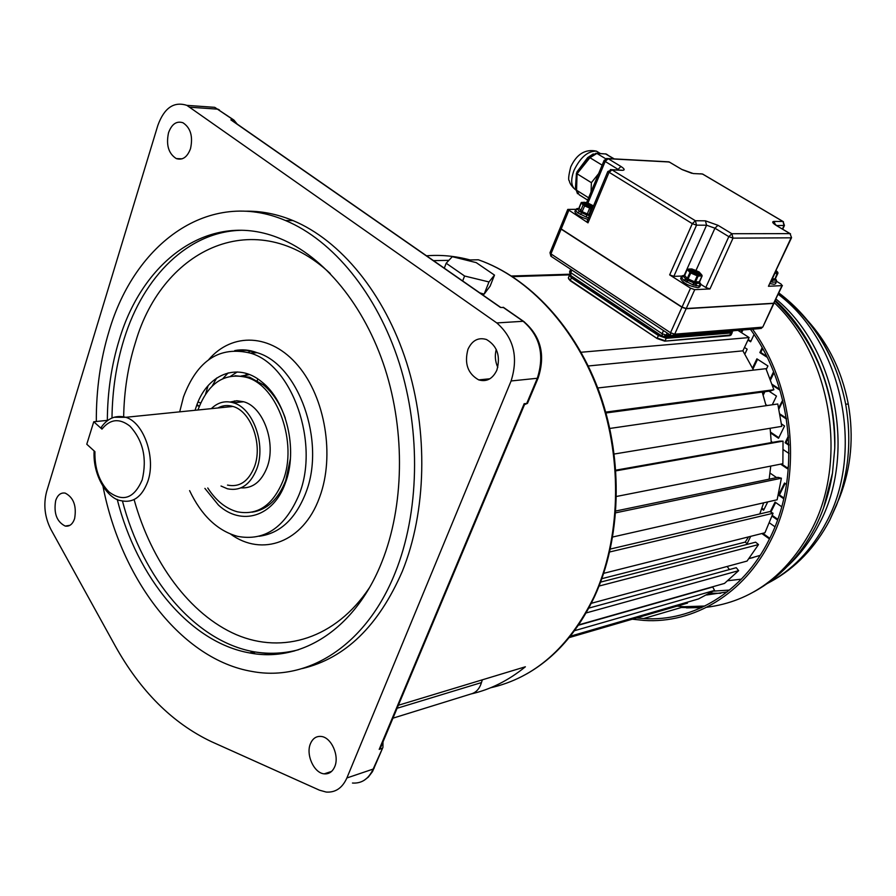 <?xml version="1.0" encoding="UTF-8"?>
<svg xmlns="http://www.w3.org/2000/svg" width="896" height="896" viewBox="0 0 896 896"><rect width="100%" height="100%" fill="white"/><g stroke="black" fill="none" stroke-linecap="round" stroke-linejoin="round"><path stroke-width="1.34" d="M494.502 275.117L490.101 286.171L484.131 294.146L488.981 281.949L494.502 275.117L476.224 262.618L452.29 256.682L446.186 263.245L464.598 276.013L488.981 281.949M479.752 292.835L484.131 294.146M515.458 669.794L525.381 666.781C508.502 680.523 490.336 689.606 470.859 694.008C476.034 692.664 479.562 688.856 481.443 682.584L482.35 679.818M211.366 741.63C172.424 723.128 140.28 691.062 114.946 645.411L50.893 529.39C44.688 517.093 43.266 504.504 46.626 491.602L157.83 125.44C164.203 107.912 173.88 101.226 186.85 105.358L496.787 322.93C513.755 337.837 518.526 357.179 511.101 380.968L346.886 777.963C342.362 788.021 335.451 792.714 326.178 792.053L319.458 790.182L211.366 741.63M258.115 212.576L257.902 211.669M255.147 211.445L255.315 212.15M232.781 121.016L230.843 119.851L233.934 120.086L237.182 124.074M503.72 307.563L500.438 307.429L230.843 119.851M524.507 404.611L527.475 403.368L524.899 403.67M497.795 367.36C495.163 361.57 494.648 355.589 496.25 349.429M346.886 777.963L373.15 769.082L382.928 747.342L382.995 741.877M381.786 748.518L379.198 749.37L380.352 748.182M302.277 668.562C345.251 658.314 378.605 625.901 402.326 571.323C426.474 511.784 428.467 431.592 406.582 362.533C384.53 293.518 340.547 240.374 293.026 220.584C276.942 213.965 260.96 210.84 245.067 211.21M496.854 370.171C500.73 356.115 497.269 345.901 486.494 339.517C478.341 337.098 472.158 340.346 467.97 349.294C464.173 363.474 467.757 373.666 478.699 379.893C486.618 382.133 492.666 378.885 496.854 370.171M190.512 148.658C193.144 136.472 190.624 127.837 182.952 122.752C176.534 120.725 171.73 124.062 168.526 132.765C165.95 144.995 168.526 153.597 176.277 158.581C182.549 160.518 187.298 157.203 190.512 148.658M74.603 518.661C76.754 506.027 73.629 497.515 65.229 493.125C60.838 492.397 57.658 494.883 55.686 500.606C53.581 513.262 56.75 521.752 65.195 526.064C69.485 526.736 72.621 524.272 74.603 518.661M334.701 766.752C339.651 755.91 331.296 737.262 321.194 736.456C316.322 735.997 312.749 738.394 310.464 743.646C305.592 754.566 314.014 773.181 324.229 773.853C328.933 774.222 332.427 771.859 334.701 766.752M96.32 421.501C96.163 389.816 100.386 359.789 108.987 331.419C134.758 242.973 209.317 188.037 285.544 220.539C333.11 240.408 377.171 293.81 399.28 363.149C421.232 432.544 419.272 513.106 395.125 572.891C366.15 645.579 307.664 681.845 252.347 671.507C181.698 659.781 121.083 579.499 103.006 486.405M117.219 499.363C137.01 577.718 189.661 642.387 249.626 652.938C301.078 663.051 355.387 629.227 381.942 561.77C403.973 506.554 405.474 432.454 385.078 368.816C364.526 305.211 323.848 256.357 279.944 238.493C210.885 209.731 143.035 259.269 119.19 340.032C111.44 365.31 107.486 392.09 107.341 420.37M179.693 411.846L183.49 396.917C197.322 360.27 219.654 345.688 250.51 353.147C292.275 364.896 319.861 443.43 299.096 494.614C285.118 527.498 264.6 541.408 237.53 536.346C217.381 530.69 201.41 515.446 189.594 490.627M204.893 488.387L218.49 505.12C241.371 526.355 273.549 516.858 285.354 483C298.178 450.072 286.53 400.77 261.654 381.797C237.25 361.357 206.304 374.584 195.978 407.467L195.082 410.29M252.056 512.165C267.086 509.891 278.309 499.363 285.712 480.558L290.382 458.786M197.982 409.998L198.195 409.338C208.354 382.85 224.549 372.21 246.781 377.429C277.592 385.773 298.01 443.24 282.946 480.973C272.709 505.445 257.488 515.715 237.294 511.784C225.792 508.603 215.947 500.662 207.76 487.973M285.309 418.197C280.224 403.861 272.888 392.739 263.301 384.832L249.581 377.194L234.965 375.726M240.923 487.872C252.616 488.555 261.318 481.768 267.03 467.522C276.506 443.386 263.402 406.896 243.678 401.755L236.813 400.747L230.16 402.024M223.552 405.877L221.659 407.602M211.333 408.643C217.806 402.36 225.142 400.4 233.352 402.786C253.098 407.96 266.235 444.674 256.771 468.944C250.264 484.837 240.475 491.445 227.394 488.779L221.021 486.024M227.494 485.083C239.49 487.547 248.461 481.488 254.397 466.928C263.043 444.718 251.014 411.163 232.949 406.459C227.651 404.858 222.622 405.362 217.862 407.982M114.005 417.267L125.742 417.301C115.842 414.859 107.699 418.163 101.326 427.202L101.965 429.117C110.13 418.981 119.448 417.995 129.942 426.16C143.136 440.552 147.213 458.45 142.195 479.864C134.176 498.344 123.11 502.365 108.987 491.926C99.266 481.992 94.573 468.563 94.92 451.64L86.778 444.237L93.755 421.758L101.965 429.117M107.901 420.314L93.755 421.758M444.293 268.162L446.186 263.245M462.661 280.952L464.598 276.013M257.824 378.974L257.253 380.654M267.075 388.203L267.512 387.24M241.024 349.877L240.117 350.829M252.414 652.243L253.792 653.598M197.03 404.522L199.27 406.37M246.736 373.598L245.862 374.886M245.582 375.312L244.619 376.79M234.405 400.938L233.957 402.718M212.173 386.042L216.664 378.022M249.39 374.539L242.469 376.309M241.058 376.062L249.312 374.506M737.923 330.366L749.123 337.557L742.896 350.84L753.525 370.115M581.101 352.251L749.123 337.557M512.557 276.64L569.811 274.859M687.232 602.224L687.523 603.098L681.486 604.856M578.379 625.251L712.746 587.014L714.549 590.408L698.466 598.954L570.259 636.238M588.773 608.126L736.254 567.694L738.629 570.662L724.483 583.419L578.614 624.893M727.149 566.462L729.422 569.565M600.6 582.109L755.642 542.181L758.509 544.578L747.051 561.064L591.293 603.31M748.53 536.894L745.259 542.08L747.622 544.242M610.378 549.035L769.832 511.582L773.058 513.262L764.949 532.762L603.702 573.328M763.661 502.824L759.774 513.946M615.866 510.989L777.963 477.333L781.402 478.206L777.134 499.778L612.73 536.995M770.762 466.077L769.16 479.17M615.843 470.165L779.542 441.146L783.037 441.134L782.869 463.702L616.526 496.451M770.134 428.288L771.277 442.613M609.795 428.456L777.784 403.984L781.771 426.362L614.23 454.026M762.216 392.056L766.08 405.698M597.744 387.979L765.957 368.682L773.875 389.715L770.605 390.936L605.942 412.978M588.258 365.982L742.896 350.84M601.866 578.67L745.259 542.08M773.875 389.715L605.707 412.115M783.037 441.134L615.888 470.859M781.402 478.206L615.72 512.814M773.058 513.262L609.706 551.97M758.509 544.578L599.066 586.051M738.629 570.662L586.096 612.954M714.549 590.408L574.526 630.694M687.523 603.098L569.162 637.605M569.598 274.221L511.56 276.002M750.882 341.264L748.194 339.539M741.608 332.741L742.907 329.963M763.941 509.566L761.914 508.144M783.899 498.03L779.43 494.928L785.12 483.459M777.75 519.277L772.285 515.435M770.885 512.131L775.656 502.522M769.787 538.294L762.787 533.31M787.55 468.037L781.558 463.96M778.814 437.696L770.549 432.141M788.883 444.461L786.05 442.557L788.525 437.528M763.202 395.192L764.882 391.709M767.189 405.53L765.811 404.611M778.904 409.013L782.869 400.848M786.352 418.23L779.878 413.941M752.976 368.962L757.568 359.262M779.722 389.301L772.094 384.317M770.526 379.938L773.976 372.758M766.618 356.261L760.782 352.486L762.608 348.622M753.155 557.57L749 558.578M744.486 347.446L747.163 349.182L744.878 354.043M754.04 334.544L750.635 341.79L747.947 340.066M740.914 332.293L741.966 330.042M770.034 473.088L776.619 477.613M767.738 501.894L763.627 510.216L761.667 508.838M750.714 536.346L747.062 543.726M783.731 498.747L778.512 495.13L784.504 483.045L786.52 484.422M770.235 511.795L775.051 502.096L781.704 506.744M777.504 519.971L772.038 516.13M769.418 522.861L774.928 526.747M769.462 538.955L761.858 533.534M771.221 441.493L772.542 442.389M788.558 466.01L787.248 468.642L780.64 464.139M783.272 449.624L789.006 453.499M781.469 423.92L784.549 425.981L778.534 438.278L770.627 432.97M788.906 445.256L785.131 442.725L788.413 436.038M762.866 394.094L763.952 391.832M768.97 391.16L776.474 396.088L772.274 404.79M778.646 407.781L782.701 400.187M786.475 419.07L780.035 414.792M752.528 368.043L756.896 358.826L767.917 365.971L766.27 369.41M770.146 378.918L773.573 371.762M779.733 389.346L779.486 389.872L772.408 385.246M767.133 357.28L759.853 352.587L762.138 347.76M779.43 494.928L778.512 495.13M786.05 442.557L785.131 442.725M760.782 352.486L759.853 352.587M713.395 591.136L729.534 590.061M748.966 558.622L760.178 555.363M706.642 595L727.205 591.92M750.456 329.358C793.318 387.509 801.17 477.814 769.126 539.627C743.019 592.491 692.832 621.97 643.642 618.554L636.608 617.938M677.062 606.144L683.995 606.715L704.894 606.032M632.318 619.192L644.022 620.424C693.638 623.795 744.274 594.059 770.638 540.714C802.861 478.621 795.29 387.99 752.55 329.19M771.658 280.168L775.858 279.742L776.675 281.221M770.896 281.803L772.229 282.15L772.128 280.269L775.768 280.123L776.574 281.669M770.056 283.606L774.222 284.29L775.667 283.696L776.474 280.235L775.387 278.656M575.893 209.328L567.75 209.418L560.235 227.752L561.21 228.939L682.046 307.07L690.525 288.176L669.659 274.882L692.306 223.664L696.528 225.165L695.397 220.741L611.934 169.848L607.835 171.494L692.306 223.664L695.397 220.741L705.432 220.83L717.976 225.299L731.875 233.722L790.003 233.621L776.474 225.59C772.442 223.026 771.658 221.637 774.088 221.413L782.925 221.48L702.43 173.981L693.28 173.555L681.733 169.389L669.267 161.997L608.16 158.715L620.906 166.443C624.702 168.93 625.162 170.218 622.294 170.318L611.934 169.848L608.899 172.648L587.989 222.846L586.97 221.637L607.813 171.539M587.989 222.846L567.75 209.418M575.534 209.966L574.907 211.49C575.445 214.222 579.768 216.866 587.888 219.419M681.901 276.069L673.848 276.349L669.659 274.882M682.046 307.07L686.235 308.526L773.662 303.24L781.962 285.634L768.443 286.261L791.112 237.821L733.018 238.134L728.818 236.645L731.875 233.722L733.018 238.134L709.957 288.949L705.813 287.493L700.706 284.267M709.957 288.949L694.736 289.643L690.525 288.176M699.765 286.899L697.973 287.683C688.621 286.037 682.83 282.979 680.613 278.51L681.352 276.853M791.56 237.664L790.003 233.621L791.56 237.664L768.443 286.261M776.664 281.366L781.166 284.133L781.962 285.634M622.294 170.318L610.355 169.579M606.648 158.446L608.16 158.715L605.181 161.448L619.125 170.027M681.733 169.389L668.954 161.84L607.846 158.558L604.139 160.339L605.181 161.448L587.966 202.978M580.171 168.482L576.89 171.998L587.698 157.595L593.286 153.899M597.218 153.35L600.712 153.552M580.373 168.213L588.616 157.931M588.896 157.573L587.698 157.595M576.464 173.107L577.058 173.79L576.576 190.254L576.005 189.224L576.464 173.219M576.005 189L575.478 187.387L576.453 173.174M576.061 189.045L576.038 187.858M576.038 188.104L575.478 187.387M591.058 191.923L591.394 182.672L598.629 173.634M591.394 182.672L577.058 173.79L589.938 157.707L589.042 157.405L595.93 153.261M773.662 303.24L782.398 285.454M776.474 225.59L790.541 233.867M776.541 225.568L784.448 225.456L783.048 221.491L784 225.602L782.41 229.04M702.979 174.25L700.762 173.757M667.654 161.773L669.85 162.277M684.544 275.442L683.435 276.237L686.022 279.182L693.459 282.744L693.134 284.928L698.746 285.958L700.56 285.13M681.531 276.584L681.307 277.413L683.581 276.483L685.709 278.914L683.861 280.325L693.134 284.928M684.354 275.654L682.125 275.878M686.728 282.15L688.106 280.426L694.03 282.968L699.35 283.315L700.19 285.6M696.405 285.768L696.181 283.45L699.619 283.259L700.381 285.443M699.418 281.579L699.619 283.259L699.664 282.498L700.706 283.842M699.451 282.453L700.706 284.525M695.789 285.634L695.475 281.994L698.141 276.058L701.971 275.923L699.306 281.848L694.557 281.758L693.84 285.141M695.576 274.232L699.082 275.139L693.571 273.381L689.942 271.174L691.062 272.272L690.749 273.011L697.222 275.822L694.557 281.758L688.083 278.958L686.09 281.77M681.285 277.155L684.69 275.509L687.288 278.443L689.942 272.507L690.749 273.011L688.083 278.958L687.288 278.443L684.376 280.683M684.656 275.475L681.386 276.763M682.662 275.654L681.744 276.237M699.082 275.139L701.781 274.938L699.485 272.395M689.942 271.174L688.934 270.043L689.36 269.013L690.861 268.968L695.061 270.166L699.955 272.91M689.461 270.682L691.376 270.458L696.315 272.182L699.686 275.139M690.581 271.118L694.646 273.034L694.333 273.717M690.648 270.312L690.738 271.208M691.107 271.208L691.376 270.458L693.862 271.958L696.315 272.182L696.248 273.011L697.502 273.706M691.477 272.25L690.211 270.906M697.166 272.586L696.326 273.829M578.603 208.634L577.662 209.294L579.432 211.456L586.746 215.062L586.387 217.112L588.582 217.739M578.749 208.477L575.602 209.798L577.662 209.294L579.432 211.456L577.629 212.789L586.387 217.112M577.483 208.466L576.554 208.802M586.734 215.051L587.283 213.898L589.086 214.379L589.411 215.757L581.638 212.845L580.261 214.469M583.24 203.683L590.565 205.565L591.102 206.55M590.923 205.766L591.662 206.595L590.094 206.651L591.595 207.592M584.472 203.482L590.363 206.539M664.888 336.515L733.499 330.725M663.488 330.568L662.088 333.715L662.379 336.325L663.286 336.638L666.198 335.115L662.088 333.715L569.587 271.869L570.472 275.386M661.875 335.989L570.998 275.744L570.562 273.112L571.85 270.043M673.378 335.586L759.494 328.63L762.384 327.174L674.699 334.174L671.72 335.72L670.802 335.395L670.522 332.741L550.962 253.893L550.01 252.672L560.134 227.987M670.298 335.059L551.454 256.57L550.962 253.893L561.131 229.13L560.202 227.875M760.917 328.574L762.832 326.973L773.584 303.419L686.146 308.717L681.957 307.261L561.131 229.13M470.075 259.941C455.37 256.021 440.854 254.643 426.518 255.808M465.752 260.019L478.363 259.784C529.021 277.48 576.162 328.205 599.626 394.867C622.933 461.563 620.39 539.482 593.97 596.87C569.128 647.506 534.654 677.813 490.538 687.792M525.381 666.781L398.362 705.264M392.941 718.178L470.859 694.008M253.938 211.366L254.733 212.072M219.453 110.018L217.986 109.178L190.109 107.229M233.587 120.03L214.738 107.341L203.134 106.512M496.787 322.93L523.174 321.283L503.048 307.294M397.096 708.277L481.443 682.584M526.781 403.312L537.309 378.269L511.101 380.968M379.198 749.37L524.205 403.626M538.25 377.742L537.309 378.269C544.723 354.906 540.019 335.91 523.174 321.283L524.451 321.966M352.464 783.037C361.726 783.653 368.614 778.994 373.15 769.082L374.181 768.163M294.291 651.011C280.986 653.968 267.613 654.237 254.173 651.818C194.846 641.424 142.621 578.178 122.45 501.043M111.989 418.006C112.314 390.466 116.267 364.381 123.861 339.752L124.208 338.632C143.64 276.114 188.597 231.28 241.651 230.283M369.387 587.776C335.608 638.546 282.89 654.506 236.398 634.704C189.795 614.578 151.39 562.027 134.098 499.554M123.659 416.718C124.13 390.914 127.96 366.464 135.15 343.392L135.486 342.328C163.027 247.587 256.368 204.366 330.254 273.549M230.619 534.117C262.203 557.211 303.184 542.394 319.312 497.986L319.76 496.776C334.902 455.773 325.237 397.634 298.032 365.658C270.962 333.39 232.243 332.136 208.723 359.621M259.056 536.267C279.686 533.557 295.176 519.333 305.525 493.606L305.928 492.52C325.998 441.437 298.424 364.325 257.04 352.677L246.355 350.347L235.794 350.594M232.949 406.459L125.742 417.301C143.875 422.408 156.229 458.136 147.75 481.634C141.904 497.034 132.966 503.373 120.949 500.662C108.102 499.106 92.579 476.134 94.114 450.912M274.12 395.427L273.47 395.483M240.867 350.918L241.864 349.854M208.107 385.616L205.587 394.027M198.005 402.08L200.693 402.942L198.016 402.058M266.874 654.584L264.634 653.027M248.483 352.498L250.376 350.717M255.069 653.778L253.288 652.03M230.709 376.174L237.238 371.952M727.843 580.72L741.362 579.163M706.742 607.264C751.419 601.474 786.274 575.781 811.328 530.152C848.49 460.891 831.365 356.474 774.278 302.68M823.581 507.942L832.485 473.144L834.758 448.19C836.562 392.47 813.053 335.238 775.186 300.765M681.318 607.499L701.277 607.757M787.842 565.902C800.296 554.355 810.701 540.467 819.067 524.227C856.755 454.474 836.248 348.566 776.003 299.04M778.232 294.302C841.826 341.701 865.211 450.867 826.291 522.368C811.698 550.122 792.008 570.517 767.222 583.565M720.664 593.32L709.979 593.163M804.787 317.531C827.176 341.062 841.68 369.914 848.299 404.074C853.989 436.822 851.144 467.846 839.765 497.157L838.936 499.218M778.87 292.947C813.736 319.458 836.002 356.518 845.678 404.163C851.861 439.824 848.781 473.581 836.416 505.422L829.942 519.725M775.286 279.093L775.858 279.742L775.342 278.757M775.432 280.19L775.298 279.194M772.229 282.15L776.474 281.971M775.253 272.507L777.47 272.429L776.126 270.637L776.026 272.44L775.298 272.406L776.429 272.395M774.85 273.347L777.683 273.258L777.829 272.328M774.962 273.112L772.285 278.936L775.074 278.824L777.47 272.429M777.549 272.07L776.138 270.603M772.654 280.314L772.24 278.936M621.219 170.117L620.581 170.094M620.906 166.443L617.602 169.949M576.005 190.03C571.066 186.85 570.394 180.298 574 170.374C580.339 157.36 587.81 150.942 596.434 151.133L600.141 153.384M607.824 154.997L606.178 154L596.915 153.429L589.938 157.707L602.146 165.155M605.651 158.738L596.702 153.317L604.408 153.854M613.838 158.872L605.45 153.821L614.275 158.906M588.627 197.803L576.576 190.254L579.197 194.802L587.664 200.11M561.21 228.939L568.747 210.582M686.235 308.526L694.736 289.643M705.432 220.83L706.563 225.221L714.93 228.2L728.818 236.645L705.813 287.493M717.976 225.299L714.93 228.2L695.744 271.018M673.848 276.349L696.528 225.165L706.563 225.221L684.253 275.274M774.48 224.269L773.45 222.88L777.011 225.848M774.088 221.413L775.421 224.851M693.28 173.555L702.554 173.992L783.451 221.726M682.304 169.669L691.813 173.286M681.307 277.413L683.861 280.325M701.747 275.05L699.25 272.048L696.864 270.962M697.547 275.083L697.222 275.822L698.141 276.058L697.917 275.184M689.36 269.013L687.254 269.382L684.802 275.24M701.781 274.938L702.15 275.856L699.418 282.352M700.974 274.042L700.582 275.083M689.046 269.998L690.155 269.506L700.045 273.795L700.627 274.926L699.866 275.15L695.027 274.008M688.184 269.046L688.934 270.043M691.062 272.272L693.045 273.134M699.149 272.014L696.17 270.648M694.355 269.875L690.861 268.968M688.139 269.147L687.333 269.584L689.942 272.507L690.749 272.07M695.061 270.166L691.488 268.946M692.026 268.934L687.254 269.382L684.219 275.755M690.29 270.312L690.458 271.04M691.936 270.738L691.242 271.533M698.41 273.728L696.998 273.773L698.835 275.083M697.088 273.986L696.494 274.534M695.509 274.198L696.248 273.011M694.422 272.149L694.646 273.034L696.058 272.978L695.834 272.104M693.862 271.958L693 273.101M690.054 270.805L692.014 272.014M696.998 273.773L697.861 273.739M695.968 274.355L696.898 273.728L696.349 274.49M575.512 210.202L577.629 212.789M581.224 202.552L578.85 208.298L582.198 211.691L587.283 213.898L589.691 208.107L592.39 208.611M577.662 209.306L578.95 208.611L581.336 202.832L583.117 204.971L580.72 210.75L579.432 211.445M581.65 212.856L584.595 205.901L589.691 208.107L590.016 207.413L592.738 207.771C585.11 205.733 582.198 203.885 584.024 202.182L593.454 206.046M593.488 205.968L586.88 202.518L581.661 202.395M582.109 202.418L583.89 204.557L583.117 204.971L590.016 207.413M583.89 204.557L584.92 205.206M591.282 207.749L589.086 214.379L589.982 214.39M593.51 205.912L586.891 202.53M582.848 203.213L584.102 202.462L593.342 206.315M592.749 207.726C586.365 205.957 583.05 204.322 582.814 202.821L584.024 202.642L593.264 206.506M584.797 204.064L590.318 206.013M591.315 206.562L592.894 207.402M585.312 205.206L586.018 205.128L584.024 203.874M589.59 205.285L589.254 206.976M585.805 203.952L585.278 204.646M587.731 205.162L587.082 206.114M588 205.251L587.877 206.45M590.072 206.562L589.994 207.211M584.226 203.47L584.349 204.03M775.981 270.928L776.675 272.216M775.902 271.107L776.597 272.294M570.282 280.728L568.658 278.88M657.07 338.464L570.405 280.851L568.378 277.805L569.386 275.397M729.915 335.642L731.114 334.947L664.742 341.152L657.182 338.576L570.326 280.325L571.379 277.805L658.28 335.485L666.478 338.285L731.293 332.942L732.245 332.506L732.043 331.206M729.467 335.619L731.909 331.195M666.254 337.422L665.325 340.85L657.126 338.05L658.874 334.902L666.254 337.422L731.08 332.125M569.912 274.792L569.43 275.296L571.379 277.805L571.973 277.245L658.874 334.902M570.17 275.106L571.973 277.245M669.928 334.813L666.198 335.115L667.15 332.987M681.957 307.261L670.522 332.741L674.699 334.174L686.146 308.717M478.363 259.784C529.413 277.458 576.733 328.227 600.23 394.755C623.56 461.339 621.029 539.034 594.63 596.4C577.83 631.882 555.173 657.72 526.646 673.926M433.462 260.635L448.885 260.344M186.85 105.358L214.738 107.341L233.923 120.075M231.19 119.907L500.707 307.418M503.339 307.294L523.477 321.294C540.77 335.877 545.675 354.726 538.205 377.843L527.475 403.368M524.899 403.682L380.352 748.194M382.928 747.354L372.512 771.59L368.334 777.09L364.022 780.405M293.026 220.584L285.544 220.539M298.469 649.757C283.853 653.587 269.091 654.282 254.173 651.818L249.626 652.938M234.741 350.594C242.122 349.149 249.558 349.843 257.04 352.677L250.51 353.147M249.581 377.194L246.781 377.429M243.678 401.755L233.352 402.786M489.899 378.773L478.699 379.893M182.123 158.827L176.277 158.581M69.899 525.325L65.195 526.064M331.587 771.411L324.229 773.853M199.282 406.325L196.672 405.474M228.178 372.882L222.835 378.638M683.995 606.715L643.642 618.554M815.08 527.509C823.592 510.754 829.394 492.632 832.485 473.144L823.614 507.842M775.331 300.451C812.37 333.816 836.651 391.597 834.758 448.19C834.96 389.312 815.058 340.278 775.04 301.067M814.957 527.755C800.05 556.27 779.688 577.629 753.872 591.864M701.848 607.499L686.538 607.88M829.752 520.117C815.338 547.523 795.614 568.064 770.594 581.739M829.875 519.859L839.765 497.157C851.166 467.813 854.011 436.778 848.299 404.074L845.678 404.163C836.259 357.37 813.949 320.387 778.758 293.194M777.986 273.134L775.376 278.701M573.742 188.182C570.987 185.27 569.52 182.806 569.33 180.779C568.086 180.253 568.557 175.65 570.73 166.958M570.786 166.813C576.722 154.067 585.267 148.837 596.434 151.133L599.581 153.485M577.506 193.749L575.994 189.47M586.701 202.44L604.117 160.384M784.448 225.456L782.701 229.219M682.685 275.654L684.645 275.251M699.496 281.747L700.515 285.23L699.731 286.966M689.08 269.909L693.571 273.381M578.514 208.701L577.506 208.466M586.88 202.518L581.235 202.518M591.483 206.562L589.4 207.021M586.04 205.128L584.002 203.862M729.59 335.675L665.067 341.13M664.742 341.152L657.182 338.576M657.082 338.509L570.405 280.851M570.304 280.773L568.322 277.984M731.114 334.947L732.245 332.506M732.883 331.072L733.701 330.714M569.587 271.869L570.674 269.259M549.987 252.728L550.894 256.2M762.832 326.973L774.021 303.229"/></g></svg>
